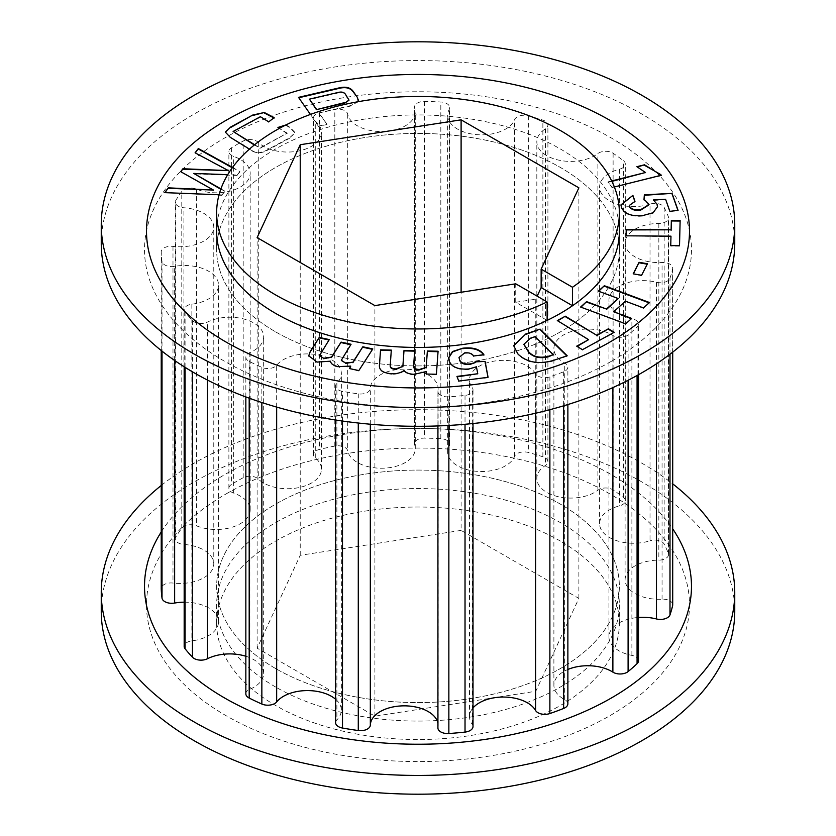 <?xml version="1.0" encoding="UTF-8"?>
<svg xmlns="http://www.w3.org/2000/svg" width="836" height="836" viewBox="0 0 836 836"><rect width="100%" height="100%" fill="white"/><g stroke="black" fill="none" stroke-linecap="round" stroke-linejoin="round"><path stroke-width="0.63" stroke-dasharray="4.18 3.13" d="M101.25 611.325A316.75 182.875 180 0 1 194.025 482.017A316.75 182.875 180 0 1 641.975 482.017A316.75 182.875 180 0 1 734.75 611.325M226.023 493.971A271.501 156.75 180 0 1 609.977 493.971A271.501 156.75 180 0 1 609.977 715.647A271.501 156.75 180 0 1 226.023 715.647A271.501 156.75 180 0 1 226.023 493.971M161.233 531.978A273.476 157.889 180 0 1 224.623 474.691A273.476 157.889 180 0 1 672.708 528.854M161.233 485.486A316.75 182.875 180 0 1 194.025 463.259A316.75 182.875 180 0 1 641.975 463.259A316.75 182.875 180 0 1 672.708 483.856M275.619 668.539A201.361 116.256 180 0 1 216.639 586.339A201.361 116.256 180 0 1 340.942 478.934A201.361 116.256 180 0 1 560.381 504.129A201.361 116.256 180 0 1 619.361 586.339A201.361 116.256 180 0 1 495.058 693.744A201.361 116.256 180 0 1 275.619 668.539A201.361 116.256 180 0 1 216.639 586.339A201.361 116.256 180 0 1 340.942 478.934A201.361 116.256 180 0 1 560.381 504.129A201.361 116.256 180 0 1 619.361 586.339A201.361 116.256 180 0 1 495.058 693.744A201.361 116.256 180 0 1 275.619 668.539M275.619 687.014A201.361 116.256 180 0 1 216.639 604.815A201.361 116.256 180 0 1 340.942 497.41A201.361 116.256 180 0 1 560.381 522.605A201.361 116.256 180 0 1 619.361 604.815A201.361 116.256 180 0 1 495.058 712.22A201.361 116.256 180 0 1 275.619 687.014M560.381 541.08A201.361 116.256 0 0 0 340.942 515.875A201.361 116.256 0 0 0 216.639 623.28A201.361 116.256 0 0 0 275.619 705.49A201.361 116.256 0 0 0 495.058 730.695A201.361 116.256 0 0 0 619.361 623.28A201.361 116.256 0 0 0 560.381 541.08M275.619 331.871A201.361 116.256 0 0 0 495.058 357.066A201.361 116.256 0 0 0 619.361 249.661A201.361 116.256 0 0 0 560.381 167.461A201.361 116.256 0 0 0 340.942 142.256A201.361 116.256 0 0 0 216.639 249.661A201.361 116.256 0 0 0 275.619 331.871A201.361 116.256 0 0 0 495.058 357.066A201.361 116.256 0 0 0 619.361 249.661A201.361 116.256 0 0 0 560.381 167.461A201.361 116.256 0 0 0 340.942 142.256A201.361 116.256 0 0 0 216.639 249.661A201.361 116.256 0 0 0 275.619 331.871M650.021 204.109A33.91 19.573 180 0 1 609.528 200.849A33.91 19.573 180 0 1 599.6 187.013A33.91 19.573 180 0 1 619.56 169.165A9.771 5.643 0 0 0 625.307 164.023A9.771 5.643 0 0 0 623.353 160.637A256.798 148.254 0 0 0 613.112 153.27A9.771 5.643 0 0 0 597.876 153.563A33.91 19.573 180 0 1 546.754 155.663A33.91 19.573 180 0 1 536.827 141.827A33.91 19.573 180 0 1 545.427 128.796A9.771 5.643 0 0 0 547.904 125.045A9.771 5.643 0 0 0 542.877 120.112A256.798 148.254 0 0 0 528.342 115.786A9.771 5.643 0 0 0 514.621 119.632A33.91 19.573 180 0 1 490.951 134.084A33.91 19.573 180 0 1 457.585 129.12A33.91 19.573 180 0 1 447.647 115.284A33.91 19.573 180 0 1 449.256 109.328A9.771 5.643 0 0 0 449.726 107.604A9.771 5.643 0 0 0 440.823 101.992A256.798 148.254 0 0 0 424.489 101.449A9.771 5.643 0 0 0 414.468 107.092A9.771 5.643 0 0 0 414.656 108.178A33.91 19.573 180 0 1 415.293 111.972A33.91 19.573 180 0 1 394.362 130.061A33.91 19.573 180 0 1 357.411 125.818A33.91 19.573 180 0 1 347.692 114.114A9.771 5.643 0 0 0 334.818 109.401A256.798 148.254 0 0 0 319.509 112.745A9.771 5.643 0 0 0 313.49 117.949A9.771 5.643 0 0 0 315.276 121.199A33.91 19.573 180 0 1 321.463 132.475A33.91 19.573 180 0 1 300.532 150.564A33.91 19.573 180 0 1 263.58 146.31A33.91 19.573 180 0 1 258.272 142.35A9.771 5.643 0 0 0 243.192 141.054A256.798 148.254 0 0 0 231.562 147.711A9.771 5.643 0 0 0 228.886 151.588A9.771 5.643 0 0 0 231.75 155.569A9.771 5.643 0 0 0 233.652 156.426A33.91 19.573 180 0 1 250.183 173.24A33.91 19.573 180 0 1 231.739 190.66A33.91 19.573 180 0 1 196.481 189.135A9.771 5.643 0 0 0 181.788 191.496A256.798 148.254 0 0 0 175.853 200.306A9.771 5.643 0 0 0 175.299 202.176A9.771 5.643 0 0 0 178.162 206.168A9.771 5.643 0 0 0 183.91 207.777A33.91 19.573 180 0 1 213.776 227.214A33.91 19.573 180 0 1 172.989 246.38A9.771 5.643 0 0 0 161.233 251.908A9.771 5.643 0 0 0 161.233 251.991A256.798 148.254 0 0 0 162.017 261.428A9.771 5.643 0 0 0 164.849 264.97A9.771 5.643 0 0 0 174.64 266.37A33.91 19.573 180 0 1 218.551 285.076A33.91 19.573 180 0 1 191.862 304.2A9.771 5.643 0 0 0 184.171 309.717A9.771 5.643 0 0 0 185.08 312.089A256.798 148.254 0 0 0 192.437 320.522A9.771 5.643 0 0 0 194.109 321.818A9.771 5.643 0 0 0 207.453 322.079A33.91 19.573 180 0 1 243.788 318.986A33.91 19.573 180 0 1 263.674 336.814A33.91 19.573 180 0 1 249.839 352.593A9.771 5.643 0 0 0 245.847 357.139A9.771 5.643 0 0 0 248.71 361.121A9.771 5.643 0 0 0 249.191 361.382A256.798 148.254 0 0 0 261.856 367.37A9.771 5.643 0 0 0 276.664 365.259A33.91 19.573 180 0 1 314.733 354.36A33.91 19.573 180 0 1 341.349 373.483A33.91 19.573 180 0 1 336.887 383.181A9.771 5.643 0 0 0 335.602 385.981A9.771 5.643 0 0 0 338.465 389.963A9.771 5.643 0 0 0 342.499 391.363A256.798 148.254 0 0 0 358.278 393.86A9.771 5.643 0 0 0 370.327 388.447A33.91 19.573 180 0 1 404.467 369.157A33.91 19.573 180 0 1 438.127 388.74A33.91 19.573 180 0 1 437.959 390.684A9.771 5.643 0 0 0 437.918 391.248A9.771 5.643 0 0 0 440.771 395.24A9.771 5.643 0 0 0 448.859 396.849A256.798 148.254 0 0 0 465.025 395.418A9.771 5.643 0 0 0 473.009 389.869A9.771 5.643 0 0 0 472.225 387.653A33.91 19.573 180 0 1 469.487 379.952A33.91 19.573 180 0 1 498.005 360.619A33.91 19.573 180 0 1 535.583 373.807A9.771 5.643 0 0 0 537.956 376.022A9.771 5.643 0 0 0 549.879 376.879A256.798 148.254 0 0 0 563.642 371.769A9.771 5.643 0 0 0 567.874 367.119A9.771 5.643 0 0 0 564.749 362.991A33.91 19.573 180 0 1 563.819 362.469A33.91 19.573 180 0 1 553.892 348.633A33.91 19.573 180 0 1 574.823 330.544A33.91 19.573 180 0 1 611.774 334.787A33.91 19.573 180 0 1 612.882 335.455A9.771 5.643 0 0 0 613.196 335.654A9.771 5.643 0 0 0 628.097 334.912A256.798 148.254 0 0 0 637.074 327.012A9.771 5.643 0 0 0 638.516 324.065A9.771 5.643 0 0 0 631.891 318.725A33.91 19.573 180 0 1 618.87 314.043A33.91 19.573 180 0 1 608.932 300.197A33.91 19.573 180 0 1 656.479 282.275A9.771 5.643 0 0 0 669.991 278.2A256.798 148.254 0 0 0 672.625 268.878A9.771 5.643 0 0 0 672.708 268.147A9.771 5.643 0 0 0 662.06 262.525A33.91 19.573 180 0 1 635.036 256.871A33.91 19.573 180 0 1 625.098 243.036A33.91 19.573 180 0 1 658.841 223.463A9.771 5.643 0 0 0 668.56 217.82A9.771 5.643 0 0 0 668.309 216.555A256.798 148.254 0 0 0 664.15 207.422A9.771 5.643 0 0 0 650.021 204.109L650.021 540.777A33.91 19.573 180 0 1 609.528 537.527A33.91 19.573 180 0 1 599.6 523.691A33.91 19.573 180 0 1 619.56 505.843A9.771 5.643 0 0 0 625.307 500.701A9.771 5.643 0 0 0 623.353 497.315A256.798 148.254 0 0 0 613.112 489.948A9.771 5.643 0 0 0 597.876 490.23A33.91 19.573 180 0 1 546.754 492.341A33.91 19.573 180 0 1 536.827 478.495A33.91 19.573 180 0 1 545.427 465.474A9.771 5.643 0 0 0 547.904 461.723A9.771 5.643 0 0 0 542.877 456.79A256.798 148.254 0 0 0 528.342 452.464A9.771 5.643 0 0 0 514.621 456.299A33.91 19.573 180 0 1 490.951 470.762A33.91 19.573 180 0 1 457.585 465.798A33.91 19.573 180 0 1 447.647 451.952A33.91 19.573 180 0 1 449.256 445.996A9.771 5.643 0 0 0 449.726 444.282A9.771 5.643 0 0 0 440.823 438.67A256.798 148.254 0 0 0 424.489 438.127A9.771 5.643 0 0 0 414.468 443.77A9.771 5.643 0 0 0 414.656 444.856A33.91 19.573 180 0 1 415.293 448.65A33.91 19.573 180 0 1 394.362 466.739A33.91 19.573 180 0 1 357.411 462.496A33.91 19.573 180 0 1 347.692 450.792A9.771 5.643 0 0 0 334.818 446.079A256.798 148.254 0 0 0 319.509 449.413A9.771 5.643 0 0 0 313.49 454.627A9.771 5.643 0 0 0 315.276 457.877A33.91 19.573 180 0 1 321.463 469.153A33.91 19.573 180 0 1 300.532 487.231A33.91 19.573 180 0 1 263.58 482.989A33.91 19.573 180 0 1 258.272 479.018A9.771 5.643 0 0 0 243.192 477.732A256.798 148.254 0 0 0 231.562 484.378A9.771 5.643 0 0 0 228.886 488.266A9.771 5.643 0 0 0 231.75 492.247A9.771 5.643 0 0 0 233.652 493.104A33.91 19.573 180 0 1 250.183 509.918A33.91 19.573 180 0 1 231.739 527.328A33.91 19.573 180 0 1 196.481 525.813A9.771 5.643 0 0 0 181.788 528.174A256.798 148.254 0 0 0 175.853 536.973A9.771 5.643 0 0 0 175.299 538.854A9.771 5.643 0 0 0 178.162 542.846A9.771 5.643 0 0 0 183.91 544.455A33.91 19.573 180 0 1 213.776 563.892A33.91 19.573 180 0 1 172.989 583.058A9.771 5.643 0 0 0 161.233 588.492M672.708 604.825A9.771 5.643 0 0 0 662.06 599.203A33.91 19.573 180 0 1 635.036 593.55A33.91 19.573 180 0 1 625.098 579.714A33.91 19.573 180 0 1 658.841 560.13A9.771 5.643 0 0 0 668.56 554.498A9.771 5.643 0 0 0 668.309 553.233A256.798 148.254 0 0 0 664.15 544.1A9.771 5.643 0 0 0 650.021 540.777M638.516 660.743A9.771 5.643 0 0 0 631.891 655.403A33.91 19.573 180 0 1 618.87 650.721A33.91 19.573 180 0 1 608.932 636.875A33.91 19.573 180 0 1 638.516 617.459M567.874 703.797A9.771 5.643 0 0 0 564.749 699.659A33.91 19.573 180 0 1 563.819 699.147A33.91 19.573 180 0 1 553.892 685.311A33.91 19.573 180 0 1 567.874 669.469M437.918 723.203A33.91 19.573 180 0 1 438.127 725.408A33.91 19.573 180 0 1 437.959 727.362A9.771 5.643 0 0 0 437.918 727.926M335.602 699.251A33.91 19.573 180 0 1 341.349 710.151A33.91 19.573 180 0 1 336.887 719.859A9.771 5.643 0 0 0 335.602 722.649M245.847 656.25A33.91 19.573 180 0 1 263.674 673.492A33.91 19.573 180 0 1 249.839 689.261A9.771 5.643 0 0 0 245.847 693.817M184.171 602.181A33.91 19.573 180 0 1 218.551 621.754A33.91 19.573 180 0 1 191.862 640.878A9.771 5.643 0 0 0 184.171 646.385M473.009 726.547A9.771 5.643 0 0 0 472.225 724.321A33.91 19.573 180 0 1 469.487 716.619A33.91 19.573 180 0 1 473.009 707.935M461.106 530.4L300.228 555.292L257.122 648.172L374.894 716.17L535.772 691.278L578.878 598.398L461.106 530.4L461.106 292.266M300.228 555.292L300.228 262.494M578.878 598.398L578.878 187.828M535.772 691.278L535.772 299.183L537.172 296.184M547.12 320.397L515.739 302.287L515.739 283.812M515.739 302.287L535.772 299.183M374.894 716.17L374.894 305.6M257.122 648.172L257.122 237.602M611.377 361.309A273.476 157.889 180 0 1 224.623 361.309A273.476 157.889 180 0 1 224.623 138.013A273.476 157.889 180 0 1 611.377 138.013A273.476 157.889 180 0 1 611.377 361.309M101.25 243.433A316.75 182.875 180 0 1 194.025 114.124A316.75 182.875 180 0 1 641.975 114.124A316.75 182.875 180 0 1 734.75 243.433M216.639 231.185L216.639 249.661L216.639 231.185A201.361 116.256 180 0 1 340.942 123.78A201.361 116.256 180 0 1 560.381 148.986A201.361 116.256 180 0 1 619.361 231.185L619.361 249.661L619.361 231.185M614.366 186.971L612.276 187.483L608.054 181.861L611.701 180.952M358.393 101.668L350.869 105.535L319.07 112.954L326.897 124.146L318.6 126.079L310.449 114.427M286.037 124.898L290.092 127.396L295.118 132.621L289.684 137.71L267.677 149.644C261.49 153.239 255.513 153.124 249.745 149.278L249.452 149.101M254.666 144.722L259.86 147.92L287.124 133.133L279.391 128.389M232.544 167.43L239.869 171.474L237.163 175.027L227.726 174.672M220.923 188.873L224.863 191.12L222 194.882L219.053 194.757M372.532 349.344L358.843 370.578M358.843 371.048L349.49 368.571M350.744 366.565L338.183 366.607M338.183 367.077C333.616 366.178 331.025 364.371 330.398 361.654L330.398 361.183M330.398 361.654L317.063 362.082M317.063 362.542L308.714 356.052M329.279 340.043L320.313 353.492M320.313 353.962L319.571 355.781M351.057 344.725L342.102 358.163M342.102 358.623L341.339 360.483M488.067 377.767L458.755 381.08M458.755 381.55L456.947 376.409M477.753 374.194L476.426 366.785M476.426 367.244L469.017 368.969M469.017 369.439C458.18 370.254 451.524 367.516 449.057 361.194L449.057 360.724M449.057 361.194L448.514 358.195M483.887 355.154L473.615 356.011M473.615 356.47C472.1 353.973 469.1 352.928 464.617 353.346L464.617 352.876M464.617 353.346L459.048 357.662M438.085 351.235L436.402 374.267M436.402 374.737L426.35 374.026M426.35 374.497L426.203 371.55M426.203 372.02L414.447 374.288M414.447 374.747C409.598 374.716 406.129 373.452 404.049 370.965L404.049 370.494M404.049 370.965C400.925 373.264 396.828 374.35 391.75 374.204L391.75 373.734M391.75 374.204C382.794 373.546 378.708 370.505 379.481 365.102M390.234 364.945L391.311 350.106M414.708 351.141L413.642 365.489M567.174 356.23L552.983 360.567M552.983 361.037C538.948 364.883 527.62 363.023 518.999 355.457L518.999 354.986M518.999 355.457L517.756 353.753M517.756 354.224L513.67 345.874M553.275 355.133L534.988 337.127L530.39 338.685L523.921 344.495M613.812 332.509L582.462 349.688M582.462 350.159L576.683 346.177M588.617 340.095L557.298 320.585M631.368 318.767L625.715 323.825M625.715 324.295L580.581 307.042M618.212 298.974L598.346 291.127M649.488 302.987L643.48 307.909M643.48 308.38L625.433 301.2M625.433 301.671L613.687 312.183M647.252 264.176L641.599 275.274M641.599 275.744L633.186 273.842M648.527 205.144L648.297 204.057L643.971 199.867M678.08 210.839L669.866 211.341M669.866 211.811L665.581 199.271M665.581 199.741L653.397 200.41M657.524 206.879L653.135 213.201L642.675 215.604M642.675 216.075C631.41 216.994 624.325 214.267 621.43 207.913L621.43 207.443M621.43 207.913L620.97 205.102M634.994 201.821L629.435 205.604M680.128 220.558L679.522 245.69M679.522 246.16L670.744 246.087M670.974 236.64L626.08 235.815M661.318 175.706L612.276 187.483M612.276 187.954L608.054 181.861M608.054 182.332L611.91 181.37M645.507 172.979L636.865 166.688M358.644 100.78L350.869 105.535M350.869 105.994L319.07 112.954M319.07 113.424L326.897 124.146M326.897 124.616L318.6 126.079M318.6 126.549L298.504 97.363M348.957 100.299L345.425 94.719C344.024 92.608 341.537 92.033 337.943 92.974L309.414 99.62M284.919 125.473L285.734 125.055M285.734 125.181L290.092 127.866L295.118 133.091L289.684 137.71M289.684 138.18L267.677 150.114C261.49 153.709 255.513 153.584 249.745 149.749L249.745 149.278M249.745 149.749L230.297 137.323M230.297 137.794L225.354 132.349M274.145 118.064L268.743 121.847M268.743 122.317L260.383 116.695M260.383 117.165L233.119 131.942M254.332 144.994L259.86 147.92M259.86 148.38L287.124 133.133M287.124 133.603L277.907 127.469M228.406 171.077L195.081 152.81M232.293 167.764L239.869 171.474M239.869 171.944L237.163 175.027M237.163 175.487L193.753 173.878M220.777 189.26L224.863 191.12M224.863 191.58L222 194.882M222 195.342L164.661 192.635M213.535 190.556L180.67 171.673M662.06 599.203L662.06 262.525M631.891 655.403L631.891 318.725M564.749 699.659L564.749 362.991M315.276 457.877L315.276 121.199M414.656 444.856L414.656 108.178M514.621 456.299L514.621 119.632M597.876 490.23L597.876 153.563M612.882 335.455L612.882 387.601M535.583 373.807L535.583 413.235M437.959 390.684L437.959 727.362M336.887 383.181L336.887 719.859M249.839 352.593L249.839 689.261M192.437 320.522L192.437 371.821M162.017 261.428L162.017 351.141M175.853 200.306L175.853 536.973M231.562 147.711L231.562 484.378M542.877 456.79L542.877 120.112M528.342 115.786L528.342 452.464M440.823 438.67L440.823 101.992M424.489 101.449L424.489 438.127M334.818 446.079L334.818 109.401M319.509 112.745L319.509 449.413M243.192 477.732L243.192 141.054M181.788 528.174L181.788 191.496M161.233 350.524L161.233 251.991M185.08 367.37L185.08 312.089M249.191 398.176L249.191 361.382M261.856 367.37L261.856 402.544M342.499 421.03L342.499 391.363M358.278 393.86L358.278 423.026M448.859 425.44L448.859 396.849M465.025 395.418L465.025 424.28M549.879 409.703L549.879 376.879M563.642 371.769L563.642 405.826M628.097 380.286L628.097 334.912M637.074 327.012L637.074 375.51M669.991 354.234L669.991 278.2M672.625 268.878L672.625 352.207M668.309 553.233L668.309 216.555M664.15 207.422L664.15 544.1M623.353 497.315L623.353 160.637M613.112 153.27L613.112 489.948M545.427 128.796L545.427 465.474M449.256 109.328L449.256 445.996M347.692 114.114L347.692 450.792M258.272 142.35L258.272 479.018M233.652 493.104L233.652 156.426M196.481 189.135L196.481 525.813M183.91 544.455L183.91 207.777M172.989 246.38L172.989 583.058M174.64 360.483L174.64 266.37M191.862 304.2L191.862 640.878M207.453 380.056L207.453 322.079M276.664 407.09L276.664 365.259M370.327 424.218L370.327 388.447M472.225 724.321L472.225 387.653M656.479 282.275L656.479 363.796M658.841 223.463L658.841 560.13M619.56 169.165L619.56 505.843M216.639 604.815L216.639 623.28M619.361 604.815L619.361 623.28M553.892 685.311L553.892 348.633M321.463 469.153L321.463 132.475M415.293 448.65L415.293 111.972M437.918 425.942L437.918 391.248M335.602 420.006L335.602 385.981M245.847 396.943L245.847 357.139M175.299 538.854L175.299 202.176M228.886 488.266L228.886 151.588M547.904 461.723L547.904 125.045M449.726 444.282L449.726 107.604M414.468 443.77L414.468 107.092M313.49 454.627L313.49 117.949M161.233 350.514L161.233 251.908M184.171 366.795L184.171 309.717M473.009 423.528L473.009 389.869M567.874 404.54L567.874 367.119M638.516 374.716L638.516 324.065M672.708 352.144L672.708 268.147M668.56 554.498L668.56 217.82M625.307 500.701L625.307 164.023M536.827 478.495L536.827 141.827M447.647 451.952L447.647 115.284M250.183 509.918L250.183 173.24M213.776 563.892L213.776 227.214M218.551 621.754L218.551 285.076M263.674 673.492L263.674 336.814M341.349 710.151L341.349 373.483M438.127 725.408L438.127 388.74M469.487 716.619L469.487 379.952M608.932 636.875L608.932 300.197M625.098 579.714L625.098 243.036M599.6 523.691L599.6 187.013"/><path stroke-width="1.25" d="M672.708 483.856A316.75 182.875 180 0 1 734.75 592.567L734.75 611.325A316.75 182.875 180 0 1 641.975 740.633A316.75 182.875 180 0 1 194.025 740.633A316.75 182.875 180 0 1 101.25 611.325L101.25 592.567A316.75 182.875 180 0 1 161.233 485.486M672.708 528.854A273.476 157.889 180 0 1 611.377 697.987A273.476 157.889 180 0 1 270.78 719.399A273.476 157.889 180 0 1 161.233 531.978M734.75 592.567A316.75 182.875 180 0 1 641.975 721.876A316.75 182.875 180 0 1 194.025 721.876A316.75 182.875 180 0 1 101.25 592.567M275.619 294.92A201.361 116.256 0 0 0 547.12 301.921L547.12 320.397A201.361 116.256 180 0 0 572.514 305.736L572.514 287.26A201.361 116.256 0 0 0 619.361 212.72A201.361 116.256 0 0 0 560.381 130.51A201.361 116.256 0 0 0 340.942 105.305A201.361 116.256 0 0 0 216.639 212.72A201.361 116.256 0 0 0 275.619 294.92M567.874 669.469A33.91 19.573 180 0 1 611.774 671.465A33.91 19.573 180 0 1 612.882 672.134A9.771 5.643 0 0 0 613.196 672.332A9.771 5.643 0 0 0 628.097 671.58A256.798 148.254 0 0 0 637.074 663.69A9.771 5.643 0 0 0 638.516 660.743L638.516 374.716M473.009 707.935A33.91 19.573 180 0 1 505.78 697.099A33.91 19.573 180 0 1 535.583 710.485A9.771 5.643 0 0 0 537.956 712.7A9.771 5.643 0 0 0 549.879 713.547A256.798 148.254 0 0 0 563.642 708.447A9.771 5.643 0 0 0 567.874 703.797L567.874 404.54M437.918 425.942L437.918 727.926A9.771 5.643 0 0 0 440.771 731.908A9.771 5.643 0 0 0 448.859 733.527A256.798 148.254 0 0 0 465.025 732.085A9.771 5.643 0 0 0 473.009 726.547L473.009 423.528M335.602 420.006L335.602 722.649A9.771 5.643 0 0 0 338.465 726.641A9.771 5.643 0 0 0 342.499 728.041A256.798 148.254 0 0 0 358.278 730.528A9.771 5.643 0 0 0 370.327 725.125A33.91 19.573 180 0 1 402.555 705.866A33.91 19.573 180 0 1 437.918 723.203M245.847 396.943L245.847 693.817A9.771 5.643 0 0 0 248.71 697.799A9.771 5.643 0 0 0 249.191 698.06A256.798 148.254 0 0 0 261.856 704.037A9.771 5.643 0 0 0 276.664 701.937A33.91 19.573 180 0 1 304.774 690.64A33.91 19.573 180 0 1 335.602 699.251M184.171 366.795L184.171 646.385A9.771 5.643 0 0 0 185.08 648.767A256.798 148.254 0 0 0 192.437 657.2A9.771 5.643 0 0 0 194.109 658.496A9.771 5.643 0 0 0 207.453 658.747A33.91 19.573 180 0 1 245.847 656.25M161.233 588.492A9.771 5.643 0 0 0 161.233 588.586A9.771 5.643 0 0 0 161.233 588.669A256.798 148.254 0 0 0 162.017 598.106A9.771 5.643 0 0 0 164.849 601.648A9.771 5.643 0 0 0 174.64 603.049A33.91 19.573 180 0 1 184.171 602.181M638.516 617.459A33.91 19.573 180 0 1 656.479 618.953A9.771 5.643 0 0 0 669.991 614.878A256.798 148.254 0 0 0 672.625 605.557A9.771 5.643 0 0 0 672.708 604.825L672.708 352.144M572.514 287.26L541.143 269.15L578.878 187.828L461.106 119.83L300.228 144.722L257.122 237.602L374.894 305.6L515.739 283.812L547.12 301.921M300.228 262.494L300.228 144.722M461.106 292.266L461.106 119.83M537.172 296.184L541.143 287.615L541.143 269.15M541.143 287.615L572.514 305.736M194.025 95.367A316.75 182.875 180 0 1 641.975 95.367A316.75 182.875 180 0 1 734.75 224.675A316.75 182.875 180 0 1 641.975 353.983A316.75 182.875 180 0 1 194.025 353.983A316.75 182.875 180 0 1 101.25 224.675A316.75 182.875 180 0 1 194.025 95.367M226.023 120.353A271.501 156.75 180 0 1 609.977 120.353A271.501 156.75 180 0 1 609.977 342.029A271.501 156.75 180 0 1 226.023 342.029A271.501 156.75 180 0 1 226.023 120.353M734.75 224.675L734.75 243.433A316.75 182.875 180 0 1 641.975 372.741A316.75 182.875 180 0 1 194.025 372.741A316.75 182.875 180 0 1 101.25 243.433L101.25 224.675M619.361 212.72L619.361 231.185A201.361 116.256 180 0 1 495.058 338.59A201.361 116.256 180 0 1 275.619 313.395A201.361 116.256 180 0 1 216.639 231.185L216.639 212.72M611.701 180.952L645.507 172.509L636.865 166.688L644.472 164.796L661.318 175.236L614.366 186.971M680.128 220.558L679.522 245.69L670.744 245.617L670.974 236.17L626.08 235.815L626.227 229.451L671.12 229.816L671.339 220.485L680.128 220.558M645.12 200.347L643.971 199.867L644.347 194.83L672.039 193.367L678.08 210.369L669.866 211.341L665.581 199.271L653.397 199.95L657.086 204.266L657.535 206.638L653.135 212.731L642.675 215.604C631.41 216.524 624.325 213.797 621.43 207.443L620.97 204.862L632.883 195.384L634.994 201.351L629.424 205.374L629.633 206.45C631.556 209.355 635.287 210.39 640.846 209.554L648.537 204.914L648.297 203.587L645.12 200.347M647.472 263.748L641.599 275.274L633.186 273.842L639.07 262.316L647.472 263.748M631.734 318.432L625.715 323.825L580.581 307.042L586.6 301.639L606.466 309.027L618.212 298.515L598.346 291.127L604.365 285.734L649.488 302.517L643.48 307.909L625.433 301.2L613.687 311.713L631.734 318.432M614.209 332.289L582.462 349.688L576.683 346.177L588.617 339.635L557.298 320.585L565.335 316.186L596.653 335.226L608.43 328.767L614.209 332.289M517.756 353.753L513.67 345.634L525.823 333.951L540.098 329.123L567.174 355.76L552.983 360.567C538.948 364.423 527.62 362.552 518.999 354.986L517.756 353.753M372.793 348.925L358.843 370.578L349.49 368.571L350.744 366.095L338.183 366.607C333.616 365.708 331.025 363.9 330.398 361.183L317.063 362.082L308.714 355.822L310.344 351.266L319.268 337.43L329.279 339.583L319.551 355.551L323.626 358.278L331.464 357.108L341.088 342.123L351.057 344.265L341.328 360.253L345.414 362.949L352.886 362.218L362.824 346.783L372.793 348.925M475.59 362.009L476.384 361.33L485.11 361.445L488.067 377.297L458.755 381.08L456.947 376.409L477.753 373.734L476.426 366.785L469.017 368.969C458.18 369.794 451.524 367.046 449.057 360.724L448.504 357.965L452.443 351.548L462.778 348.204C473.071 347.055 480.104 349.208 483.887 354.683L473.615 356.011C472.1 353.503 469.1 352.458 464.617 352.876L459.048 357.432L459.518 359.564C460.772 362.939 464.283 364.402 470.051 363.932L475.59 362.479L476.384 361.33M390.234 364.945C389.879 367.422 391.802 368.739 395.992 368.895L402.868 366.387L403.997 350.409L414.708 350.671L413.642 365.489C413.287 367.965 415.21 369.293 419.411 369.46L426.172 367.422L427.363 350.984L438.085 351.235L436.402 374.267L426.35 374.026L426.203 371.55L414.447 374.288C409.598 374.246 406.129 372.981 404.049 370.494C400.925 372.793 396.828 373.88 391.75 373.734C382.794 373.075 378.708 370.045 379.481 364.632L380.547 349.845L391.311 350.106L390.224 365.593M379.45 365.562L380.547 349.845M413.642 365.489L413.632 366.147M310.449 114.427L298.504 97.363L338.611 88.01C345.32 86.296 350.117 87.331 353.001 91.124L357.474 97.53L358.393 101.668M279.391 128.389L277.907 127.469L286.037 124.898M249.452 149.101L230.297 137.323L225.333 132.109L230.778 126.957L252.785 115.023L264.291 112.505L274.145 117.594L268.743 121.847L260.383 116.695L233.119 131.471L254.666 144.722M219.053 194.757L164.661 192.635L168.329 187.828L213.535 190.085L180.67 171.673L182.917 168.747L228.406 170.607L195.081 152.81L198.331 148.547L232.544 167.43M227.726 174.672L193.753 173.418L220.923 188.873M349.699 368.613L350.744 366.095M308.714 356.052L310.344 351.266M310.344 351.737L319.268 337.43M319.268 337.901L329.018 339.991M319.571 355.781L323.626 358.278M323.626 358.748L331.464 357.108M331.464 357.578L341.088 342.123M341.088 342.582L350.796 344.672M341.339 360.483L345.414 362.949M345.414 363.42L352.886 362.218M352.886 362.688L362.824 346.783M362.824 347.253L372.532 349.344M476.384 361.8L485.11 361.445M485.11 361.915L487.984 377.308M457.125 376.858L477.753 373.734M448.514 358.195L452.579 351.925L462.778 348.204M462.778 348.675C473.071 347.515 480.104 349.678 483.887 355.154M459.048 357.662L459.518 359.564M459.518 360.034C460.772 363.409 464.283 364.862 470.051 364.402L470.051 363.932M470.051 364.402L475.59 362.479M379.45 365.781L379.481 365.102M380.547 350.315L391.279 350.577M390.234 365.405C389.879 367.892 391.802 369.209 395.992 369.366L395.992 368.895M395.992 369.366L402.868 366.387M402.868 366.858L403.997 350.409M403.997 350.88L414.677 351.141M413.642 365.959C413.287 368.436 415.21 369.763 419.411 369.93L419.411 369.46M419.411 369.93L426.172 367.422M426.172 367.892L427.363 350.984M427.363 351.454L438.043 351.705M513.67 345.874L525.823 333.951M525.823 334.421L540.098 329.123M540.098 329.593L566.818 355.885M523.921 344.495L528.665 352.238C533.264 357.338 539.91 358.843 548.594 356.721L553.275 354.663L534.988 336.657L530.39 338.214L523.921 344.254L528.665 351.768C533.264 356.878 539.91 358.372 548.594 356.251L553.275 354.663M577.091 346.417L588.617 339.635M557.696 320.825L565.335 316.186M565.335 316.656L596.653 335.226M596.653 335.696L608.43 328.767M608.43 329.238L613.812 332.509M580.957 307.178L586.6 301.639M586.6 302.11L606.466 309.027M606.466 309.498L618.212 298.515M598.722 291.262L604.365 285.734M604.365 286.205L649.123 302.851M631.368 318.767L613.687 311.713M633.406 273.884L639.07 262.316M639.07 262.786L647.252 264.176M644.002 199.888L644.347 194.83M644.347 195.3L672.039 193.367M672.039 193.837L677.923 210.39M657.086 204.266L653.397 199.95M657.086 204.726L657.524 206.879M620.97 205.102L632.883 195.384M632.883 195.854L634.837 201.382M629.435 205.604L629.633 206.45M629.633 206.92C631.556 209.826 635.287 210.86 640.846 210.024L640.846 209.554M640.846 210.024L648.527 205.144M670.754 245.617L670.974 236.17M626.091 235.815L626.227 229.451M626.227 229.921L671.12 229.816M671.12 230.287L671.339 220.485M671.339 220.955L680.117 221.028M611.91 181.37L645.507 172.509M637.377 167.033L644.472 164.796M644.472 165.267L660.858 174.63M298.786 97.76L338.611 88.48C345.32 86.766 350.117 87.801 353.001 91.584L353.001 91.124M353.001 91.584L357.474 97.53M357.474 98L358.644 100.78M344.944 102.995L348.978 100.08L345.425 94.249C344.024 92.138 341.537 91.563 337.943 92.503L309.414 99.15L316.416 109.652L344.944 102.995L348.957 100.299M316.416 109.652L344.944 102.525M309.414 99.15L316.416 109.182M225.354 132.349L230.778 126.957M230.778 127.427L252.785 115.023M252.785 115.493L264.291 112.505M264.291 112.975L274.145 118.064M254.332 144.994L233.119 131.471M278.388 127.762L284.919 125.473M195.331 152.946L198.331 148.547M198.331 149.017L232.293 167.764M220.777 189.26L193.753 173.418M165.005 192.656L168.329 187.828M168.329 188.299L213.535 190.085M180.921 171.808L182.917 168.747M182.917 169.217L228.406 170.607M612.882 387.601L612.882 672.134M535.583 413.235L535.583 710.485M192.437 371.821L192.437 657.2M162.017 351.141L162.017 598.106M161.233 588.669L161.233 350.524M185.08 648.767L185.08 367.37M249.191 698.06L249.191 398.176M261.856 402.544L261.856 704.037M342.499 728.041L342.499 421.03M358.278 423.026L358.278 730.528M448.859 733.527L448.859 425.44M465.025 424.28L465.025 732.085M549.879 713.547L549.879 409.703M563.642 405.826L563.642 708.447M628.097 671.58L628.097 380.286M637.074 375.51L637.074 663.69M669.991 614.878L669.991 354.234M672.625 352.207L672.625 605.557M174.64 603.049L174.64 360.483M207.453 658.747L207.453 380.056M276.664 701.937L276.664 407.09M370.327 725.125L370.327 424.218M656.479 363.796L656.479 618.953M161.233 588.586L161.233 350.514"/></g></svg>
